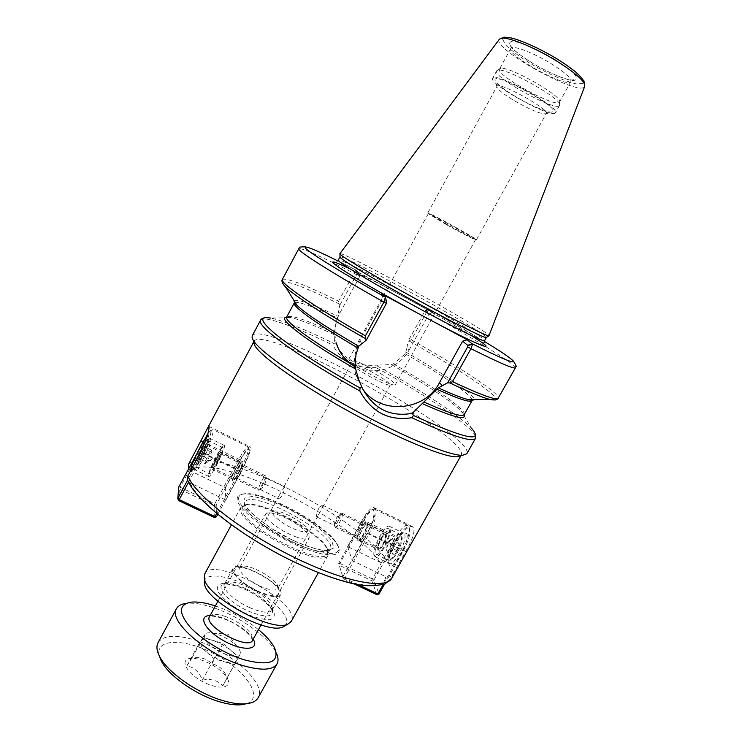 <?xml version="1.0" encoding="UTF-8"?>
<svg xmlns="http://www.w3.org/2000/svg" width="742" height="742" viewBox="0 0 742 742"><rect width="100%" height="100%" fill="white"/><g stroke="black" fill="none" stroke-linecap="round" stroke-linejoin="round"><path stroke-width="0.56" stroke-dasharray="3.71 2.78" d="M187.893 480.779L190.277 482.977L225.837 500.025L225.253 487.67L190.889 471.124L188.487 468.805M225.253 487.67L240.222 459.966C244.814 451.637 248.069 447.194 249.98 446.619C251.575 448.706 248.691 456.97 241.335 471.383L225.837 500.025M243.181 466.644C242.142 470.975 240.213 474.852 237.403 478.275L237.208 478.349C235.641 478.636 241.679 466.106 242.977 466.366L243.181 466.644M242.05 463.203C242.541 465.327 235.928 478.646 233.962 479.508C230.725 481.567 240.686 460.921 241.957 462.915L242.05 463.203M284.399 486.743L279.075 495.619L278.584 498.392C279.66 498.476 280.995 497.261 282.591 494.756C284.149 491.046 284.752 488.375 284.399 486.743M460.671 455.829L461.209 455.189C471.365 437.39 263.614 323.178 254.024 341.292L253.857 343.24M392.731 574.382L405.726 551.352C413.628 537.774 415.835 529.5 412.339 526.532C408.545 526.134 404.195 529.853 399.27 537.672L386.712 559.987C384.95 562.464 382.668 563.178 379.858 562.139L347.571 546.585L362.55 519.734C367.197 511.683 370.935 507.621 373.755 507.537C376.899 510.357 374.914 518.816 367.809 532.904L352.302 560.637L385.645 576.617C388.548 577.684 390.904 576.942 392.731 574.382L391.72 578.25M362.94 525.03C363.997 526.996 358.905 537.115 357.162 536.485L356.809 536.197C356.902 532.116 358.627 528.313 362.003 524.789L362.94 525.03M366.418 523.908L365.101 523.583C361.994 524.946 356.336 537.366 357.839 539.536C359.295 543.2 368.115 527.135 366.418 523.908M323.002 505.562L321.842 508.864L317.084 517.053C315.1 517.128 319.171 503.883 322.594 505.181L323.002 505.562M347.571 546.585L352.302 560.637M367.93 369.915C358.21 364.953 352.673 362.829 351.318 363.534L351.968 364.795C355.631 368.255 362.921 372.874 373.838 378.67C380.952 382.325 385.979 384.467 388.891 385.098L390.301 384.968C389.198 382.371 381.74 377.353 367.93 369.915M368.598 366.9C356.995 360.974 350.391 358.423 348.777 359.23L349.538 360.695C353.98 366.066 386.73 384.078 393.65 384.95L395.3 384.81C396.497 383.419 382.492 374.079 368.598 366.9M446.647 224.752C460.504 232.506 475.631 240.362 475.529 239.74L475.483 239.638C475.038 238.321 429.729 213.418 428.384 213.742L446.647 224.752M259.719 586.013C269.541 590.307 275.57 591.161 277.805 588.564L277.545 585.457C274.373 577.675 250.722 564.681 242.458 566.165L239.694 567.611C239.23 572.694 245.908 578.825 259.719 586.013M257.91 591.188C239.675 582.999 227.154 568.057 237.44 567.435C247.364 565.664 275.338 581.042 279.159 590.372C280.958 597.44 273.881 597.709 257.91 591.188M257.966 591.699C242.94 584.891 229.974 572.759 232.914 568.567C237.199 558.559 286.783 585.818 280.634 594.806C277.833 598.089 270.283 597.06 257.966 591.699M249.293 607.457C261.611 612.744 269.216 613.662 272.11 610.202L272.444 608.004C270.116 601.066 261.805 594.017 247.522 586.866C237.709 582.461 230.586 581.023 226.152 582.553L224.474 584.019C221.422 588.415 234.259 600.705 249.293 607.457M204.449 581.784C205.07 571.683 229.63 575.551 253.003 588.527C276.497 601.317 292.923 619.969 284.724 625.914M237.199 499.338C237.032 496.389 238.933 494.664 242.903 494.163C262.937 490.629 330.348 527.683 338.102 546.502C344.075 558.234 324.022 557.938 294.602 544.266C265.209 530.762 237.431 508.66 237.199 499.338M252.261 335.755C262.13 317.567 476.902 435.637 466.829 453.724M375.962 367.559C356.179 368.848 341.821 361.373 332.889 345.132L333.399 343.194L335.291 343.268C343.704 359.555 357.663 366.836 377.159 365.101L377.789 366.335L375.962 367.559C429.952 397.155 479.629 431.473 475.483 438.42M238.627 498.893C238.451 495.99 240.315 494.293 244.201 493.81C263.827 490.341 330.116 526.792 337.703 545.212C343.555 556.713 323.855 556.37 295.001 542.949C266.174 529.686 238.896 508.029 238.627 498.893M241.985 509.049L242.384 506.814L247.003 504.43C264.059 501.379 320.674 532.496 327.241 548.542L327.695 553.708C323.558 568.251 240.76 525.253 241.985 509.049M240.556 509.504L240.974 507.222L245.704 504.773C263.178 501.657 320.915 533.387 327.639 549.822L328.103 555.127C323.874 570.032 239.221 526.078 240.556 509.504M204.82 573.751C213.418 554.923 302.597 603.951 291.309 621.304M381.74 293.897L383.085 298.572L359.935 340.921C354.11 352.014 352.784 363.45 355.965 375.239L362.736 389.058M514.512 100.81C530.91 110.122 541.428 114.444 546.075 113.758L546.27 113.545C550.351 109.593 498.067 80.85 496.917 86.415L496.834 86.693C497.455 89.365 503.345 94.067 514.512 100.81M515.671 96.636C502.603 88.734 495.693 83.169 494.933 79.941C493.866 71.371 560.6 108.054 552.799 111.754C550.425 113.925 531.643 106.199 515.671 96.636M446.721 224.27L427.911 212.926C429.284 212.555 476.002 238.238 476.429 239.592L476.475 239.703C476.568 240.343 460.995 232.255 446.721 224.27M493.662 77.641L492.642 78.244C488.143 83.911 553.078 119.61 555.452 112.765C560.655 108.267 501.583 74.636 493.662 77.641M351.133 363.877C369.442 377.465 398.463 370.397 409.148 349.899L407.015 347.608L405.308 353.823L393.334 363.886L391.359 364.6L377.159 365.101M355.798 270.069L358.525 272.388L359.712 276.46L339.743 313.254C334.716 322.9 333.594 332.861 336.395 343.147L334.299 339.715L334.188 332.926L339.762 305.342L338.742 303.728L338.593 301.169L355.798 270.069L357.032 273.928L339.762 305.342M335.291 343.268L334.299 339.715M359.712 276.46L357.032 273.928M425.259 310.62L429.099 309.544L426.567 312.271L411.383 339.771L407.924 341.441L425.138 310.62L429.108 313.773L433.096 312.53L358.525 272.388M433.096 312.53L429.099 309.544M407.015 347.608L407.924 341.441M409.148 349.899L429.108 313.773M386.795 302.087L383.085 298.572M339.901 253.662C342.062 250.508 490.694 332.212 489.191 335.736M340.012 256.89C342.878 253.94 487.355 333.371 486.409 337.369M497.715 70.212L496.676 70.852C492.011 76.816 557.001 112.543 559.533 105.41L559.635 105.16C563.271 99.614 505.534 66.984 497.715 70.212M500.516 68.468L499.505 69.099C494.988 74.868 557.047 108.991 559.505 102.081L559.598 101.83C563.048 96.423 508.066 65.342 500.516 68.468M388.437 562.584L389.652 563.707C394.688 565.645 407.887 539.276 404.483 534.082L403.342 533.118L401.58 533.507C395.551 536.206 385.812 557.669 388.437 562.584M406.56 533.415C410.818 540.25 392.342 573.288 389.096 564.69C385.979 559.616 396.682 535.78 403.37 532.793L406.56 533.415M384.495 584.269L403.323 550.907C408.684 540.668 410.725 533.183 409.445 528.434C407.061 525.633 403.045 528.907 397.415 538.256L373.847 580.123L378.995 594.017M374.218 555.721C371.362 550.082 384.347 524.464 389.179 526.171C395.616 526.449 381.119 558.745 375.378 556.825L374.218 555.721M358.738 584.881L344.316 578.027L343.388 578.788L342.767 576.803L344.316 578.027L368.672 534.472C375.786 520.374 377.761 511.915 374.599 509.077L372.846 509.494C370.063 511.145 366.91 515.069 363.394 521.246L339.855 563.438L338.686 563.336L339.298 565.265L339.855 563.438L372.336 578.955L371.816 580.782L373.847 580.123L372.336 578.955L395.876 537.115C400.532 529.157 404.39 525.197 407.451 525.243L408.87 526.468C410.243 531.587 408.026 539.694 402.22 550.777L383.03 584.807M376.899 594.694L371.816 580.782L339.298 565.265L343.388 578.788L354.472 584.056M342.767 576.803L338.686 563.336L362.263 521.088C365.509 515.356 368.422 511.73 371 510.208C376.435 506.832 374.181 520.94 367.105 533.294L342.767 576.803M357.032 540.714L358.618 541.141C362.254 539.545 368.876 524.946 367.105 522.461C365.379 518.25 355.186 536.735 357.032 540.714M359.119 540.046C357.69 537.134 364.749 523.193 367.216 524.056L367.726 524.464C369.238 526.597 363.589 539.035 360.482 540.408L359.119 540.046M377.91 549.136C376.333 546.168 383.354 532.274 385.961 533.21C389.42 533.387 381.62 550.74 378.531 549.711L377.91 549.136M205.042 442.288L208.78 437.789L209.142 438.401C209.596 442.037 196.741 467.618 193.773 468.944L193.096 468.341L194.404 463.639M191.102 469.797L191.64 469.686C194.849 468.258 208.938 440.247 208.446 436.305L208.289 435.721L207.037 436.398M207.769 433.773L210.542 430.481C212.286 431.056 209.476 438.587 202.112 453.056L187.615 480.111M208.381 475.715L208.808 476.485C211.739 477.023 227.738 444.096 224.001 445.256C221.543 444.727 208.01 471.133 208.381 475.715M188.551 482.198L203.568 454.197C211.006 439.672 214.16 431.473 213.037 429.599L212.648 429.766C210.811 431.204 207.834 435.712 203.735 443.28L180.213 487.206L178.757 486.984L179.453 489.006L180.213 487.206L214.818 503.735L214.104 505.543L216.219 504.866L214.818 503.735L238.349 460.179C242.931 451.859 246.177 447.417 248.078 446.842L248.487 447.027C249.117 450.431 246.084 458.63 239.388 471.615L216.72 513.51M214.28 517.499L214.104 505.543L179.453 489.006L178.516 500.516M217.777 514.382L240.788 471.866C246.965 459.892 249.757 452.314 249.173 449.142C247.735 448.539 244.61 452.583 239.777 461.283L216.219 504.866L216.469 516.803M232.673 480.547C232.218 477.857 239.852 462.526 242.161 461.505C245.973 458.992 234.268 483.32 232.784 480.946L232.673 480.547M231.996 478.497L232.274 478.915C234.045 479.286 242.541 461.645 240.362 462.136L240.102 462.229C238.145 463.101 231.615 476.216 231.996 478.497M212.073 468.851L212.305 469.25C213.881 469.528 222.479 451.841 220.485 452.435C219.168 452.138 211.832 466.449 212.073 468.851M334.948 526.931L335.393 527.376C337.341 528.072 343.5 515.875 342.359 513.585L341.366 513.306C338.927 514.373 334.002 524.807 334.948 526.931M389.031 529.324L388.103 528.517C383.234 526.95 371.009 554.014 376.426 554.45C380.516 555.999 391.711 533.674 389.031 529.324M334.317 524.891C334.679 520.865 336.376 517.248 339.428 514.048C342.85 512.156 335.755 527.599 334.373 525.03L334.317 524.891M391.924 552.141L393.037 554.673L396.701 550.453L399.224 543.682L398.074 541.206L394.438 545.435L391.924 552.141L386.174 549.349L388.706 542.643L392.323 538.404L398.074 541.206M388.706 542.643L394.438 545.435M396.701 550.453L390.895 547.633L387.25 551.872L386.174 549.349M387.25 551.872L393.037 554.673M392.323 538.404L393.445 540.862L399.224 543.682M393.445 540.862L390.895 547.633M265.84 476.253C266.406 478.126 260.915 489.33 259.023 490.147L258.429 489.868C257.901 487.679 264.115 475.492 265.553 475.9L265.84 476.253M209.606 473.433C209.272 469.584 220.754 447.194 222.832 447.639C225.985 446.684 212.453 474.518 209.967 474.073L209.606 473.433M266.517 478.349L266.452 478.154C265.45 476.494 258.587 490.916 261.101 489.395C263.883 486.14 265.692 482.458 266.517 478.349M205.163 447.111L205.135 449.095L202.019 455.894L198.949 460.643L199.004 458.593L205.163 447.111L211.359 450.134L208.279 454.865L205.209 461.598L199.004 458.593M208.279 454.865L202.102 451.859M202.019 455.894L208.279 458.927L211.878 451.21L211.359 450.134M211.377 452.138L205.135 449.095M205.209 461.598L205.729 462.887L205.182 463.667L198.949 460.643M205.182 463.667L208.279 458.927M222.785 685.951L227.126 677.734C223.889 669.618 218.769 665.055 211.767 664.044C207.12 658.59 200.488 656.624 191.853 658.154L186.817 665.982C193.931 667.021 199.125 671.723 202.38 680.089C211.247 678.457 218.046 680.405 222.785 685.951L238.581 657.004L223.073 643.49L203.225 637.378L198.392 644.817L214.123 658.748L234.463 664.823M202.38 680.089L214.123 658.748M227.126 677.734L238.581 657.004M211.767 664.044L223.073 643.49M191.853 658.154L203.225 637.378M186.817 665.982L198.392 644.817M201.221 645.67L200.804 641.292C204.801 632.286 241.901 652.682 236.429 660.881C233.786 668.013 205.617 655.928 201.221 645.67M227.46 678.661L227.618 678.976C232.524 688.474 217.888 690.106 202.028 681.258C186.066 672.614 179.601 659.378 190.249 658.432C200.6 656.8 222.925 668.941 227.46 678.661M204.82 639.094L204.384 634.762C205.608 632.824 208.585 632.295 213.325 633.186C222.229 635.347 229.974 639.604 236.568 645.957C239.861 649.491 241.011 652.292 240.028 654.361C237.44 661.4 209.272 649.259 204.82 639.094M246.437 703.741C264.235 697.879 246.567 671.324 216.432 655.065C186.557 638.333 154.661 637.647 159.252 655.817M215.365 605.936C231.105 611.343 245.481 619.245 258.476 629.643M274.726 648.285L276.293 652.951C269.29 637.23 238.395 615.498 211.943 607.197C201.574 603.867 192.976 602.606 186.14 603.394L190.917 602.207M158.074 642.637C163.286 635.3 175.307 634.354 194.126 639.817C228.768 649.695 267.222 683.391 258.188 697.675M295.641 536.763C303.274 539.49 307.782 539.879 309.191 537.931L308.941 535.344C303.97 528.174 294.194 521.487 279.586 515.31C274.484 513.39 270.598 512.555 267.945 512.805L265.627 513.983C262.677 517.647 280.68 531.42 295.641 536.763M296.401 529.909C282.136 524.798 266.684 511.368 274.466 511.071C281.116 509.847 304.387 522.637 306.91 528.916C308.134 532.422 304.637 532.747 296.401 529.909M240.222 459.966L202.974 441.768M241.335 471.383L200.813 451.674M188.514 464.297C208.697 441.592 356.123 514.243 386.712 559.987M190.277 482.977C197.743 502.074 245.667 538.924 296.457 562.853C347.265 586.922 385.386 591.309 385.645 576.617M379.858 562.139C350.678 518.194 210.44 449.3 190.889 471.124M367.809 532.904L405.726 551.352M362.55 519.734L399.27 537.672M246.047 588.796C235.604 584.112 228.007 582.591 223.259 584.242C215.226 587.033 229.25 602.578 247.874 610.861C263.827 617.455 272.064 617.622 272.574 611.352C270.088 603.914 261.249 596.392 246.047 588.796M247.003 614.098C233.285 607.429 221.626 598.191 217.638 590.957C216.525 586.746 218.306 584.214 222.99 583.351C229.074 583.639 236.41 585.596 244.999 589.213C257.938 595.548 269.161 604.22 273.668 611.454C275.245 615.795 273.863 618.559 269.522 619.746C263.549 619.709 256.036 617.826 247.003 614.098M260.544 320.256C263.262 314.979 294.583 326.341 332.898 345.123M292.506 540.13L271.665 528.592C258.893 519.901 249.943 512.101 244.823 505.2L244.146 498.272L252.206 496.417C261.388 497.817 272.564 501.481 285.744 507.426L304.906 518.037C316.862 526.004 325.747 533.442 331.572 540.352L333.863 547.948L327.185 550.805C318.337 549.97 306.771 546.409 292.506 540.13M291.031 541.558C266.99 530.261 244.517 512.147 244.433 504.532L244.823 502.325C251.241 487.522 339.233 535.9 330.181 549.247C325.933 553.986 312.892 551.427 291.031 541.558M339.743 313.254L338.333 311.325M286.588 317.288L290.985 317.678L270.858 318.105C284.084 320.961 304.934 329.327 333.399 343.194M334.188 332.926C306.075 319.728 290.243 314.423 286.7 317.01L290.985 317.678C299.963 319.644 314.367 325.321 334.178 334.688M357.18 274.067L356.012 270.06L337.768 260.85M356.41 274.651L353.786 273.139C320.368 256.046 302.04 247.893 298.794 248.7M350.252 268.975L389.337 288.981M515.402 367.782C517.035 365.212 474.982 339.307 426.567 312.271L424.563 311.297M484.266 341.385L429.395 309.581L425.463 310.796M411.383 339.771C459.548 366.928 500.748 394.039 498.216 398.194M402.832 296.243C430.277 311.204 452.908 324.189 470.716 335.198M483.83 343.323L447.38 321.221L414.073 302.393L382.056 285.113L338.185 263.41L336.358 262.251L338.213 260.164C339.168 255.693 487.865 337.434 484.6 340.643M282.322 279.511C286.208 277.489 304.962 284.715 338.593 301.169M295.14 302.365C300.25 301.92 314.163 307.058 336.868 317.771M282.34 282.785C284.297 279.344 303.098 286.319 338.742 303.728M409.473 341.199C459.27 369.238 501.481 397.35 495.443 399.938M294.175 300.807C297.023 298.664 311.436 303.728 337.397 316.009M391.359 364.6C423.645 382.909 452.36 401.867 461.348 411.337L464.028 414.834M377.789 366.335C419.851 389.531 459.595 415.483 471.773 428.561L475.548 434.061M385.209 297.115L386.582 301.883M406.152 352.255C444.968 374.432 476.42 395.95 473.888 399.604M359.935 340.921L361.855 343.565M499.44 39.141L499.273 39.354C491.603 48.638 581.005 97.796 584.742 86.332L584.826 86.081M555.999 58.34L537.329 48.128C524.807 42.35 514.892 38.807 507.574 37.49L502.575 39.094L505.599 44.937C511.405 50.567 519.808 56.846 530.818 63.775C548.18 73.94 566.229 81.88 577.155 84.078L583.323 83.252L581.57 77.947C576.246 72.354 567.723 65.815 555.999 58.34M405.308 353.823C440.794 374.135 470.187 393.974 472.051 399.613M393.334 363.886C433.578 386.721 467.043 410.094 464.214 414.602L461.348 411.337L471.773 428.561M511.85 47.692L510.784 48.434C505.831 54.982 568.029 89.17 570.904 81.49C571.516 78.207 564.662 72.095 550.332 63.144C534.592 53.545 516.005 46.152 511.85 47.692M553.847 58.803C538.136 49.575 521.96 42.628 513.279 41.311C509.16 41.496 508.558 43.555 511.451 47.479C516.302 52.218 523.379 57.514 532.682 63.376C547.383 71.974 562.64 78.671 571.785 80.479C576.441 80.683 577.619 78.94 575.328 75.239C570.821 70.527 563.66 65.055 553.847 58.803M362.263 521.088L397.415 538.256M367.105 533.294L403.323 550.907M240.788 471.866L202.112 453.056M239.777 461.283L202.306 442.983M385.488 534.62C385.951 536.559 385.079 539.629 382.881 543.812C381.128 546.817 379.7 548.319 378.606 548.31C375.656 548.097 382.325 533.303 384.977 534.166L385.488 534.62M383.41 544.211C387.639 533.415 386.86 531.587 381.073 538.72C376.825 549.46 377.604 551.287 383.41 544.211M396.395 552.104C393.177 557.594 390.533 560.321 388.465 560.266C382.891 559.746 395.032 532.719 400.068 534.37L401.032 535.205C401.978 538.757 400.43 544.396 396.395 552.104M397.508 552.224C405.29 538.404 401.199 530.14 393.659 543.71C386.053 557.075 389.726 566.007 397.508 552.224M213.167 467.933L216.924 463.212C219.715 457.749 220.866 454.633 220.374 453.863C219.242 453.603 212.945 465.893 213.167 467.933M265.553 475.9L220.235 453.575C220.495 454.317 219.233 457.499 216.451 463.101C211.396 470.901 211.359 469.38 216.33 458.565C221.385 450.737 221.422 452.258 216.441 463.119L213.139 468.165L258.726 490.249M203.438 458.454C208.585 448.391 210.774 442.696 209.986 441.36C208.066 440.989 196.556 463.435 196.723 467.2L197.029 467.822C198.142 467.377 200.275 464.251 203.438 458.454M201.991 457.322C194.228 471.81 194.562 464.529 202.13 450.477C209.708 436.25 209.782 442.798 201.991 457.322M253.17 639.242C247.392 628.65 222.146 614.775 210.107 615.563M224.325 616.11C237.06 620.757 246.196 626.999 251.733 634.837L252.577 640.327L251.464 637.814C250.165 634.994 245.018 630.552 236.021 624.476C222.98 616.982 211.368 615.498 210.413 616.407L209.513 616.648C211.47 613.875 216.404 613.699 224.325 616.11M208.984 426.446L249.98 446.619M243.107 466.43L241.957 462.915M237.403 478.275L233.962 479.508M237.208 478.349L278.584 498.392M242.977 466.366L284.214 486.474M254.024 341.292L253.718 341.877M461.209 455.189L460.884 455.773M356.809 536.197L357.839 539.536M362.003 524.789L365.101 523.583M317.084 517.053L357.162 536.485M322.594 505.181L362.541 524.659M373.755 507.537L412.339 526.523M388.891 385.098L393.65 384.95M351.968 364.795L349.538 360.695M395.3 384.81L475.529 239.74M348.777 359.23L428.264 213.761M242.458 566.165L237.44 567.435M277.545 585.457L279.159 590.372M351.318 363.534L283.769 487.03M279.075 495.619L239.694 567.611M390.301 384.968L321.842 508.864M317.882 516.042L277.805 588.564M226.152 582.553L223.259 584.242C221.088 583.453 235.14 583.36 250.944 592.441C267.101 600.992 274.373 612.762 272.574 611.352L272.444 608.004M232.914 568.567L224.474 584.019M280.634 594.806L272.11 610.202M244.201 493.81L242.903 494.163M337.703 545.212L338.102 546.502M327.695 553.708L330.181 549.247L325.747 550.416C326.832 551.167 310.935 549.145 292.357 539.963C270.255 530.437 246.446 509.522 246.947 507.778C245.027 504.857 244.322 503.039 244.823 502.325L242.384 506.814M247.003 504.43L245.704 504.773M327.241 548.542L327.639 549.822M240.974 507.222L231.393 524.854M328.103 555.127L318.355 572.657M546.075 113.758L552.799 111.754M496.834 86.693L494.933 79.941M476.475 239.703L546.27 113.545M427.791 212.935L496.917 86.415M475.483 239.638L476.429 239.592M428.384 213.742L427.911 212.926M264.189 317.864L270.858 318.105M355.928 270.032C337.796 260.59 317.789 251.204 313.541 249.572L305.658 246.789M428.978 309.581L425.138 310.62M429.293 309.535C455.198 324.041 476.642 336.59 493.643 347.191C506.758 355.483 509.754 357.82 513.334 360.964M385.478 297.932L386.536 301.271M355.965 375.239L358.84 379.96M496.676 70.852L492.642 78.244M559.533 105.41L555.452 112.765M499.663 68.885L496.834 70.638M559.598 101.83L559.635 105.16M559.505 102.081L570.904 81.49C572.601 79.802 573.52 79.292 573.649 79.951L570.208 79.978C561.824 78.235 550.11 73.143 535.065 64.712C521.357 56.234 513.436 50.271 511.303 46.829L510.607 45.29C511.229 45.039 511.294 46.087 510.784 48.434L499.505 69.099M388.502 562.724L389.096 564.69M401.58 533.507L403.37 532.793M375.378 556.825L389.652 563.707M389.179 526.171L403.342 533.118M371 510.208L372.846 509.494M409.445 528.434L408.87 526.468M374.599 509.077L407.451 525.243M367.726 524.464L367.105 522.461M360.482 540.408L358.618 541.141M359.694 540.593L378.531 549.711M367.216 524.056L385.961 533.21M208.994 437.854L208.289 435.721M193.773 468.944L191.64 469.686M224.001 445.256L208.78 437.789M208.808 476.485L193.449 469.083M249.173 449.142L248.487 447.027M210.542 430.481L212.648 429.766M248.078 446.842L213.037 429.599M232.088 478.831L232.784 480.946M240.102 462.229L242.161 461.505M240.362 462.136L220.485 452.435M232.274 478.915L212.305 469.25M335.393 527.376L378.606 548.31C379.162 546.696 377.047 552.521 379.236 542.708C386.703 528.925 384.273 536.206 384.977 534.166L341.932 513.167M334.373 525.03L335.022 527.098M339.428 514.048L341.366 513.306M376.426 554.45L388.465 560.266L390.821 560.08C390.951 561.054 393.186 558.476 397.517 552.354C403.741 539.647 401.978 536.846 401.895 536.42L400.068 534.37L388.103 528.517M390.765 539.527L386.09 543.32L386.09 549.943M266.452 478.154L265.757 476.012M261.101 489.395L259.023 490.147M222.832 447.639L209.986 441.36C206.341 442.937 210.839 437.372 203.262 448.4C199.051 455.134 194.896 467.525 195.879 466.273L197.029 467.822L209.967 474.073M205.209 463.648L212.258 458.816L211.878 451.21M191.872 658.061L190.249 658.432M227.163 677.687L227.618 678.976M204.384 634.762L200.804 641.292M240.028 654.361L236.429 660.881M236.568 645.957L227.952 634.104L213.325 633.186M261.063 624.968L309.191 537.931M217.925 601.261L265.627 513.983M274.466 511.071L267.945 512.805M306.91 528.916L308.941 535.344"/><path stroke-width="1.11" d="M188.487 468.805L188.514 464.297L207.547 428.171L208.78 426.344L209.059 426.956C209.04 431.473 206.295 439.709 200.813 451.674L187.819 475.937L187.374 479.508L187.893 480.779M253.857 343.24L254.933 345.744C261.119 356.763 301.298 385.256 350.038 412.023C398.769 438.837 444.356 457.489 456.961 456.812L460.671 455.829M284.724 625.914L283.258 626.74C268.585 635.606 204.913 600.593 204.542 583.462L204.449 581.784M475.548 434.061L475.483 438.42L466.829 453.724L462.581 455.319C449.763 455.968 402.554 436.528 351.893 408.647C301.215 380.813 259.505 351.365 253.189 340.207L252.085 337.656L252.261 335.755L260.544 320.256C260.869 319.227 262.084 318.429 264.189 317.864M359.824 390.951C371.686 412.302 389.021 421.215 411.819 417.7L413.517 415.501L412.274 413.34C389.884 417.264 373.115 408.619 361.957 387.407L360.055 387.964L359.824 390.951C304.934 360.798 261.407 329.921 260.461 321.991L260.544 320.256M318.355 572.657L291.309 621.304L288.156 623.966C272.722 633.334 204.616 595.891 204.254 577.842L204.82 573.751L231.393 524.854M361.957 387.407L358.84 379.96L355.622 369.034L355.177 362.337L356.058 354.305L358.738 346.236L366.316 340.114L386.443 303.33L386.805 302.096L385.256 297.162L381.74 293.897L467.237 339.762L462.646 341.19L467.961 345.54L467.71 346.82L447.593 382.816L449.875 382.983L452.537 381.638L470.966 348.694L472.543 344.232L467.237 339.762M362.736 389.058C380.6 415.232 424.823 411.328 439.514 382.668L462.646 341.19M336.395 343.147C338.983 351.754 343.889 358.664 351.133 363.877M385.339 297.477L383.892 302.115L365.463 335.82L365.389 338.575L366.316 340.114M412.274 413.34L438.337 387.89L447.593 382.816M472.543 344.232L467.961 345.54M340.411 254.497L339.901 253.662L499.273 39.354L500.6 38.445C506.211 36.015 532.914 46.505 555.582 60.371C575.69 72.957 585.41 81.611 584.742 86.332L488.913 335.866C486.344 336.08 454.299 319.96 416.067 299.017C377.854 278.083 344.297 258.244 340.411 254.497M486.409 337.369L486.112 337.536C483.506 337.796 452.026 322.056 414.602 301.549C377.168 281.051 344.316 261.546 340.495 257.752L340.012 256.89M378.995 594.017L376.899 594.694L378.995 594.017L384.495 584.269M383.03 584.807L377.863 593.962L358.738 584.881M354.472 584.056L376.899 594.694M194.404 463.639L205.042 442.288M207.037 436.398C202.334 440.915 188.793 469.241 191.102 469.797M187.615 480.111L177.802 498.429L178.757 486.984L207.769 433.773M214.28 517.499L215.041 516.617L216.469 516.803L214.28 517.499L178.516 500.516L177.802 498.429L179.221 499.607L178.516 500.516M216.72 513.51L215.041 516.617L179.221 499.607L188.551 482.198M216.469 516.803L217.777 514.382M159.252 655.817L161.153 660.714C168.295 675.73 197.224 695.885 221.311 702.275C229.111 704.427 235.77 705.252 241.28 704.761L246.437 703.741M258.476 629.643C266.48 636.237 271.897 642.451 274.726 648.285C279.734 662.3 269.726 666.186 244.73 659.963C225.114 654.064 201.648 639.836 189.859 626.767C178.34 612.771 178.692 604.582 190.917 602.207C197.363 601.474 205.506 602.717 215.365 605.936M186.14 603.394C181.345 604.025 178.145 605.75 176.55 608.588C167.432 620.544 207.862 655.789 243.97 665.871C261.898 670.851 272.917 670.174 277.044 663.84C278.575 660.964 278.324 657.338 276.293 652.951M277.044 663.84L258.188 697.675C256.24 701.125 252.169 703.156 246.001 703.787C240.074 704.306 232.895 703.407 224.483 701.079C198.466 694.15 167.117 672.326 159.456 656.206C156.673 650.66 156.21 646.134 158.074 642.637L176.55 608.588M202.974 441.768L201.073 440.831M460.884 455.773L391.72 578.25C385.961 590.029 343.425 581.895 292.051 556.296C240.686 530.808 194.868 494.626 187.819 475.937M475.483 438.42C472.051 442.668 450.83 435.767 411.819 417.7M360.055 387.964C324.848 368.477 292.784 347.998 276.293 334.753C260.331 321.471 258.522 315.925 270.858 318.105M355.622 369.034C306.39 341.032 276.024 317.437 286.588 317.288M385.209 297.115C345.355 274.716 314.673 255.971 306.938 249.59C300.825 243.96 311.111 247.707 337.768 260.85M417.115 312.874C385.117 295.52 353.211 276.952 339.984 268.103C327.649 259.57 331.071 259.867 350.252 268.975M386.443 303.33L383.892 302.115C331.934 272.963 296.364 250.314 298.794 248.7L282.322 279.511C279.168 282.498 313.838 306.511 365.463 335.82M513.334 360.964C516.024 365.342 516.868 367.188 515.866 366.502L515.402 367.782C514.197 369.238 499.385 362.875 470.966 348.694L467.71 346.82M515.402 367.782L498.216 398.194C496.463 400.615 481.233 395.096 452.537 381.638M484.266 341.385C524.223 365.481 525.503 370.712 472.339 343.834L467.664 345.29M470.716 335.198C501.212 354.008 485.045 349.046 432.586 321.175M483.83 343.323L484.6 340.643C484.535 342.285 459.994 330.496 426.353 312.382C384.94 290.178 342.108 264.94 338.742 261.008L338.213 260.164L339.957 256.945M355.26 366.372C312.558 341.979 283.518 320.563 286.7 317.01L294.268 302.912L295.14 302.365M357.848 347.905C317.864 324.829 291.634 305.871 294.268 302.912L297.078 305.454C294.741 303.172 293.776 301.623 294.175 300.807M365.389 338.575C325.757 316.064 294.388 295.622 285.605 287.08L282.34 282.785M495.443 399.938L490.063 399.484C482.578 397.591 469.176 392.091 449.875 382.983M358.738 346.236C326.61 327.5 306.056 313.903 297.078 305.454L285.605 287.08C280.467 281.765 282.192 279.465 282.322 279.511M464.028 414.834C466.393 420.816 452.435 417.041 422.133 403.518M471.773 428.561C484.025 443.011 464.613 438.661 413.517 415.501M473.888 399.604C473.415 400.374 471.587 400.383 468.406 399.641C462.405 398.213 452.388 394.299 438.337 387.89M439.514 382.668L442.399 385.784M472.051 399.613L472.051 400.652C470.474 402.878 458.769 399.085 436.955 389.262M498.216 398.194C498.327 398.287 497.307 400.977 490.063 399.484L468.406 399.641L472.051 400.652L464.214 414.602C462.192 417.338 448.752 413.127 423.886 401.978M210.107 615.563C197.224 615.628 204.894 630.496 224.056 640.94C243.098 651.578 259.95 650.233 253.245 639.363L253.17 639.242M261.063 624.968L252.577 640.327C248.431 650.734 202.937 625.729 209.513 616.648L217.925 601.261M253.718 341.877L207.547 428.171M187.374 479.508C195.063 499.57 235.409 531.56 282.906 556.37C310.573 570.394 334.809 579.706 355.613 584.288C364.072 586.226 373.801 586.18 384.792 584.149L391.72 578.25M456.961 456.812L462.581 455.319M254.933 345.744L253.189 340.207M283.258 626.74L288.156 623.966M204.542 583.462L204.254 577.842M305.658 246.789C300.51 246.863 298.507 247.142 299.629 247.615L298.794 248.7M385.33 297.431L385.478 297.932M499.44 39.141L504.133 37.137L511.572 38.018C521.505 40.439 539.388 48.36 556.073 58.34C566.1 64.471 575.171 71.315 578.38 74.395L584.01 81.045L584.826 86.081M486.112 337.536L488.913 335.866M340.022 257.224L339.938 253.968M486.39 337.443L484.6 340.643M241.28 704.761L246.001 703.787M161.153 660.714L159.456 656.206"/></g></svg>
